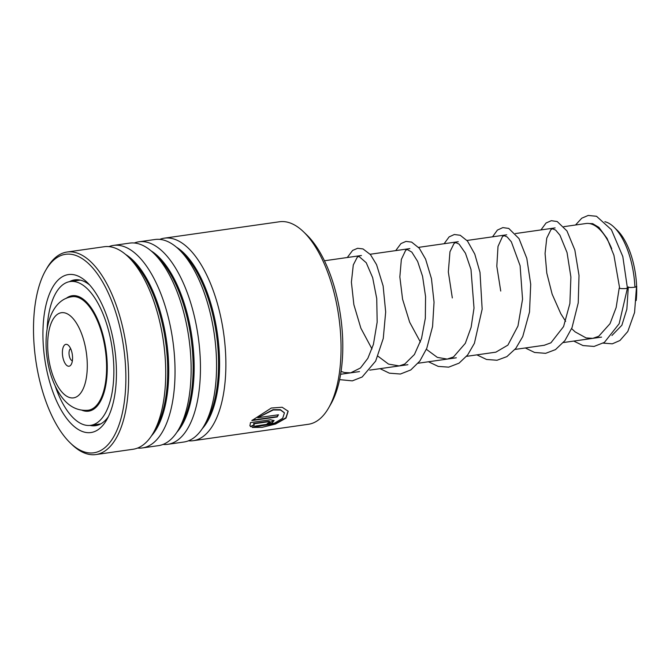 <?xml version="1.0" encoding="UTF-8"?>
<svg xmlns="http://www.w3.org/2000/svg" width="670" height="670" viewBox="0 0 670 670"><rect width="100%" height="100%" fill="white"/><g stroke="black" fill="none" stroke-linecap="round" stroke-linejoin="round"><path stroke-width="1" d="M604.851 221.72A57.243 25.368 81.9 0 1 614.005 227.155L617.187 230.22A53.24 23.584 81.9 0 1 635.83 276.66A53.24 23.584 81.9 0 1 636.215 300.537M614.005 227.155A57.243 25.368 81.9 0 1 634.055 277.087A57.243 25.368 81.9 0 1 634.842 286.216M72.385 355.075A11.047 4.891 -98.1 0 0 68.516 345.435A11.047 4.891 -98.1 0 0 62.57 355.502A11.047 4.891 -98.1 0 0 66.28 364.974A11.047 4.891 -98.1 0 0 71.229 364.455A11.047 4.891 -98.1 0 0 72.385 355.075M70.66 348.676A6.139 2.722 -98.1 0 0 69.111 354.782A6.139 2.722 -98.1 0 0 72.377 360.745M563.813 226.669L585.932 223.52A57.327 25.401 81.9 0 1 611.727 248.738M303.56 231.837L306.81 234.961A98.197 43.508 81.9 0 1 329.942 273.67A98.197 43.508 81.9 0 1 330.888 403.985L328.643 407.896A102.284 45.317 -98.1 0 0 327.655 272.154A102.284 45.317 -98.1 0 0 303.56 231.837A102.284 45.317 -98.1 0 0 279.499 221.762L164.326 238.168A102.284 45.317 81.9 0 1 212.482 288.561A102.284 45.317 81.9 0 1 193.178 440.701A102.284 45.317 81.9 0 1 188.446 440.818M112.736 303.694A100.24 44.413 -98.1 0 0 45.661 270.37A100.24 44.413 -98.1 0 0 46.632 403.407A100.24 44.413 -98.1 0 0 70.241 442.92A100.24 44.413 -98.1 0 0 120.181 421.313A100.24 44.413 -98.1 0 0 112.736 303.694M45.661 270.37L46.783 268.419A102.284 45.317 81.9 0 1 67.067 252.029A102.284 45.317 81.9 0 1 115.223 302.421A102.284 45.317 81.9 0 1 95.927 454.553A102.284 45.317 81.9 0 1 71.866 444.478L70.241 442.92M105.994 313.87A79.78 35.351 81.9 0 1 106.765 419.747A79.78 35.351 81.9 0 1 53.374 393.231A79.78 35.351 81.9 0 1 47.453 299.616A79.78 35.351 81.9 0 1 87.192 282.422A79.78 35.351 81.9 0 1 105.994 313.87M89.956 425.425A73.65 32.629 -98.1 0 0 95.517 425.685A73.65 32.629 -98.1 0 0 108.414 416.598M159.745 239.383A102.284 45.317 81.9 0 1 164.326 238.168M134.327 243.001A102.284 45.317 81.9 0 1 138.908 241.795L155.013 239.5A102.284 45.317 81.9 0 1 179.074 249.567A102.284 45.317 81.9 0 1 203.169 289.892A102.284 45.317 81.9 0 1 204.157 425.634A102.284 45.317 81.9 0 1 183.865 442.024L167.76 444.319A102.284 45.317 81.9 0 1 163.028 444.436M138.908 241.795A102.284 45.317 81.9 0 1 187.064 292.187A102.284 45.317 81.9 0 1 167.76 444.319M108.908 246.627A102.284 45.317 81.9 0 1 113.49 245.413L129.595 243.118A102.284 45.317 81.9 0 1 153.648 253.193A102.284 45.317 81.9 0 1 177.743 293.51A102.284 45.317 81.9 0 1 178.731 429.252A102.284 45.317 81.9 0 1 158.447 445.651L142.341 447.945A102.284 45.317 81.9 0 1 137.61 448.054M113.49 245.413A102.284 45.317 81.9 0 1 161.646 295.805A102.284 45.317 81.9 0 1 142.341 447.945M67.067 252.029L104.168 246.736A102.284 45.317 81.9 0 1 128.23 256.811A102.284 45.317 81.9 0 1 152.325 297.128A102.284 45.317 81.9 0 1 153.313 432.879A102.284 45.317 81.9 0 1 133.029 449.269L95.927 454.553M193.178 440.701L308.359 424.286A102.284 45.317 -98.1 0 0 328.643 407.896M270.077 421.748L268.871 421.296L253.587 423.474L254.324 425.216L250.68 426.74L249.918 425.685L250.513 422.594L270.395 419.763L274.089 420.584L271.827 423.18L266.049 425.006A102.284 45.317 81.9 0 0 267.548 423.406L270.219 421.899L268.997 421.656L253.712 423.834L253.813 424.428L253.587 423.474L254.206 424.847L250.563 426.371L249.868 425.484M252.171 427.452L255.84 426.003L274.507 423.147L282.681 418.289L284.432 412.887L280.512 410.015L273.201 409.965L257.757 417.728L278.486 414.78A102.284 45.317 81.9 0 1 277.187 416.949L251.861 420.559L271.325 408.022L282.154 407.251L288.167 411.221L286.023 418.114L275.563 424.035L262.104 427.351L252.171 427.452M89.663 284.984A73.65 32.629 -98.1 0 0 74.739 279.859A73.65 32.629 -98.1 0 0 69.479 281.66M284.356 412.728L280.378 409.697L273.059 409.646L257.757 417.728M278.125 414.831A101.882 45.141 81.9 0 1 277.053 416.606L252.222 420.14M288.092 411.062L285.914 417.745L275.881 423.499L252.741 427.234M274.005 420.408L266.501 424.537M611.928 335.503L621.869 325.252L626.852 309.222L628.309 286.944L628.761 287.229C629.691 287.991 639.565 286.877 636.048 286.408L636.5 286.693L634.574 312.471L627.79 331.508L619.943 340.502L612.33 343.819L603.218 343.132M626.978 287.933C630.495 288.485 620.604 288.971 619.675 288.284L613.913 255.237L607.087 238.445L598.913 227.381L592.665 223.646L589.382 223.554M575.538 224.994L581.753 218.202L588.201 215.447L596.526 216.284L611.409 229.718L622.807 256.543L627.43 288.192L619.155 323.719L604.407 342.387L594.056 346.44L582.975 345.561L573.721 341.072M66.087 298.443A58.307 25.837 81.9 0 1 72.184 295.721A58.307 25.837 81.9 0 1 106.371 352.738A58.307 25.837 81.9 0 1 88.633 411.162A58.307 25.837 81.9 0 1 82.016 410.258M47.109 329.029A72.628 32.177 81.9 0 1 70.166 281.551A72.628 32.177 81.9 0 1 112.744 352.571A72.628 32.177 81.9 0 1 90.651 425.341A72.628 32.177 81.9 0 1 55.25 386.188M48.366 356.113A43.006 19.053 -98.1 0 0 72.712 397.938A43.006 19.053 -98.1 0 0 86.589 354.455A43.006 19.053 -98.1 0 0 62.243 312.63A43.006 19.053 -98.1 0 0 48.366 356.113M105.659 352.37A57.327 25.401 81.9 0 1 88.273 410.233C77.611 411.187 68.591 406.564 61.205 396.355C53.659 385.501 48.877 372.068 46.858 356.046C43.039 324.213 53.114 299.055 72.1 296.718A57.327 25.401 81.9 0 1 105.659 352.37M176.47 247.213A97.619 43.248 81.9 0 1 206.796 291.475A97.619 43.248 81.9 0 1 202.315 428.624M151.052 250.84A97.619 43.248 81.9 0 1 181.377 295.093A97.619 43.248 81.9 0 1 176.888 432.242M125.625 254.458A97.619 43.248 81.9 0 1 155.959 298.72A97.619 43.248 81.9 0 1 151.47 435.86M179.074 249.567L182.776 253.143A97.619 43.248 81.9 0 1 205.774 291.618A97.619 43.248 81.9 0 1 206.712 421.17L204.157 425.634M153.648 253.193L157.358 256.761A97.619 43.248 81.9 0 1 180.356 295.244A97.619 43.248 81.9 0 1 181.294 424.788L178.731 429.252M128.23 256.811L131.94 260.387A97.619 43.248 81.9 0 1 154.929 298.862A97.619 43.248 81.9 0 1 155.876 428.415L153.313 432.879M601.576 337.102L563.395 342.546M544.459 345.243L514.979 349.439M495.968 352.144L466.555 356.34M456.32 357.797L418.139 363.232M407.904 364.698L369.723 370.133M359.489 371.59L340.62 374.279M93.155 409.538L88.273 410.233M555.112 227.909L515.398 233.562M506.696 234.81L466.982 240.463M458.28 241.703L418.566 247.364M409.864 248.603L370.15 254.257M361.44 255.496L324.447 260.772M76.983 296.023L72.1 296.718M341.064 371.423L344.439 372.528L350.695 372.847L360.468 367.981L367.83 358.358L373.416 344.397L377.168 322.103L376.741 298.611L372.662 277.673L366.239 262.732L358.902 256.375L357.294 257.163L353.291 264.935L351.398 282.154L353.861 304.641L360.87 328.2L371.976 348.944M377.955 356.189L388.508 364.095L399.203 365.929L404.764 364.036L414.42 354.505L421.522 338.534L425.333 318.275L425.567 296.55L422.569 276.333L417.636 261.409L411.824 252.113L407.218 249.491L405.66 250.304L401.355 259.407L399.848 276.911L402.57 299.18L409.663 322.22L420.392 342.043M426.371 349.296L437.317 357.378L447.208 359.087L453.481 356.968L465.315 343.341L471.127 327.278L474.017 308.074L470.985 269.441L465.449 253.227L459.092 244.123L455.759 242.582L454.067 243.419L449.964 251.753L448.331 271.953L452.317 297.932M495.875 352.16L507.885 345.125L517.969 326.014L522.55 299.23L520.104 265.705L511.344 241.811L507.198 236.971L504.192 235.681L502.517 236.493L498.003 246.443L496.813 266.258L500.733 291.04M544.241 345.268L550.924 342.814L563.57 326.591L569.885 303.502L570.899 277.045L567.046 252.582L559.944 235.195L555.69 230.137L552.582 228.788L550.966 229.567L546.754 238.143L545.07 253.453L546.795 273.1L552.139 294.155L560.748 313.619L565.639 321.349M571.627 328.602L575.103 331.859L586.124 337.94L592.791 338.35L598.704 336.29L610.018 323.685L616.149 307.555L619.222 288.033M339.598 379.63L352.328 380.87L362.168 376.984L375.661 361.088L383.265 338.459L385.677 311.977L383.123 285.931L376.557 264.658L370.46 254.625L363.023 248.93L357.629 248.285L352.621 250.421L347.286 257.514M380.049 368.659L389.379 373.173L400.409 374.028L410.785 369.949L419.847 361.046L426.79 348.291L432.569 326.524L434.043 302.212L431.463 278.67L425.592 259.131L419.328 248.285L411.64 242.105L405.986 241.401L400.987 243.562L395.702 250.622M428.465 361.767L438.214 366.398L448.674 367.152L459.059 363.148L467.66 354.958L474.402 343.308L482.157 309.146L480.005 272.38L474.77 254.081L467.484 241.058L460.24 235.279L454.335 234.508L449.118 236.887L444.118 243.721M476.889 354.866L486.546 359.472L497.031 360.259L506.897 356.616L515.799 348.417L522.751 336.558L529.518 312.002L530.715 284.306L526.804 258.344L519.024 238.629L508.748 228.42L502.843 227.599L497.4 230.095L492.534 236.82M525.305 347.965L534.576 352.462L545.648 353.333L555.497 349.606L564.869 340.661L572.021 327.647L578.235 302.882L579.014 275.429L574.843 250.019L566.962 230.957L557.197 221.535L551.293 220.698L546.067 223.001L540.95 229.927M100.734 423.909L90.651 425.341M80.249 280.11L70.166 281.551"/></g></svg>
